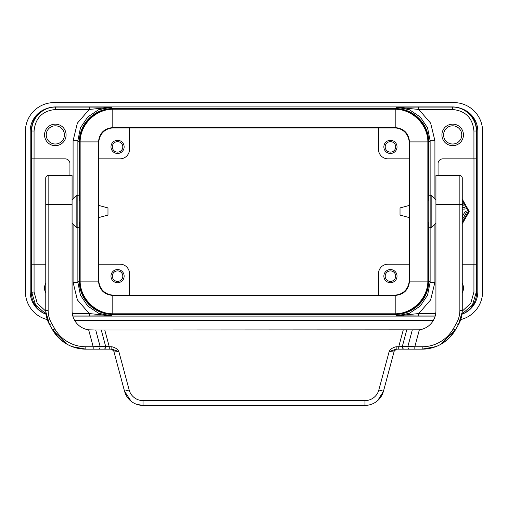 <?xml version="1.0" encoding="UTF-8"?>
<svg xmlns="http://www.w3.org/2000/svg" width="508" height="508" viewBox="0 0 508 508"><rect width="100%" height="100%" fill="white"/><g stroke="black" fill="none" stroke-linecap="round" stroke-linejoin="round"><path stroke-width="0.76" d="M45.974 313.919L35.566 305.092L31.68 292.011L31.636 158.852L65.145 158.852A4.788 4.788 0 0 1 69.933 163.639L69.933 175.603M47.034 108.458A23.94 23.94 0 0 0 30.188 131.324L30.188 291.7A23.94 23.94 0 0 0 46.012 314.223L43.974 313.379A23.946 23.94 -45 0 1 31.382 292.303L31.382 130.721A23.946 23.94 45 0 1 43.974 109.645L47.034 108.458A23.946 23.94 45 0 1 55.461 106.928L55.613 107.08C42.812 106.756 31.356 118.218 31.68 131.013L34.068 131.013C35.344 117.926 42.526 110.75 55.613 109.474L55.613 107.08L89.237 107.08L89.237 109.468L55.613 109.474M113.64 109.214L395.186 109.226C412.496 109.239 427.844 124.593 427.857 141.897L427.857 281.127C427.844 298.431 412.496 313.779 395.186 313.798L112.814 313.798C95.504 313.779 80.156 298.431 80.143 281.127L80.143 141.897C80.156 124.593 95.504 109.239 112.814 109.226L113.64 109.214L113.246 108.82A33.522 33.509 45 0 0 79.737 142.329L79.737 200.482L79.261 200.482L79.261 142.088L77.876 140.71L80.429 127.883L87.694 117.011L98.558 109.753L111.385 107.201L89.237 109.468L77.368 123.127L73.088 140.71L73.088 199.009M435.235 315.944L418.763 315.944L418.763 313.55L396.615 315.824L395.237 314.439L112.763 314.439A33.522 33.509 135 0 1 79.261 280.937L79.261 222.542L79.051 227.787L77.857 227.787A2.394 2.394 0 0 1 76.162 227.089L76.162 195.936A2.394 2.394 0 0 1 77.857 195.237L79.051 195.237L79.261 200.482M31.68 264.173L45.745 264.173M55.321 145.682A10.77 10.77 0 0 0 66.091 134.912A10.77 10.77 0 0 0 55.321 124.142A10.77 10.77 0 0 0 44.552 134.912A10.77 10.77 0 0 0 55.321 145.682M72.765 315.944L89.237 315.944L89.237 313.55L111.385 315.824L98.558 313.271L87.694 306.007L80.429 295.142L77.876 282.315L79.261 280.937M45.745 283.178A10.77 10.77 0 0 0 45.745 293.046M390.442 269.558A6.585 6.585 0 0 0 383.858 276.142A6.585 6.585 0 0 0 390.442 282.727A6.585 6.585 0 0 0 397.027 276.142A6.585 6.585 0 0 0 390.442 269.558M390.442 270.897A5.245 5.245 0 0 0 385.197 276.142A5.245 5.245 0 0 0 390.442 281.388A5.245 5.245 0 0 0 395.688 276.142A5.245 5.245 0 0 0 390.442 270.897M390.442 141.637A5.245 5.245 0 0 0 385.197 146.882A5.245 5.245 0 0 0 390.442 152.127A5.245 5.245 0 0 0 395.688 146.882A5.245 5.245 0 0 0 390.442 141.637M390.442 140.297A6.585 6.585 0 0 0 383.858 146.882A6.585 6.585 0 0 0 390.442 153.467A6.585 6.585 0 0 0 397.027 146.882A6.585 6.585 0 0 0 390.442 140.297M409.111 158.852L388.049 158.852A9.576 9.576 -45 0 1 378.473 149.276L378.473 127.972M79.261 142.088A33.522 33.509 -135 0 1 112.763 108.579L395.237 108.579L396.615 107.201L418.763 109.468L418.763 107.08L452.387 107.08C465.188 106.756 476.644 118.218 476.32 131.013L473.932 131.013C472.656 117.926 465.474 110.75 452.387 109.474L452.539 106.928A23.946 23.94 -45 0 1 460.966 108.458A23.94 23.94 0 0 1 477.812 131.324L477.812 291.7A23.94 23.94 0 0 1 461.988 314.223L464.026 313.379A23.946 23.94 45 0 0 476.618 292.303L476.618 130.721L476.32 158.852L442.855 158.852A4.788 4.788 0 0 0 438.067 163.639L438.067 175.603M113.246 108.82L394.754 108.82L394.36 109.214M428.263 200.482L428.739 200.482L428.949 195.237L430.143 195.237L430.143 227.787L428.949 227.787L428.739 222.542L428.263 222.542L428.263 142.329A33.522 33.509 -45 0 0 394.754 108.82M428.739 200.482L428.739 142.088A33.522 33.509 -45 0 0 395.237 108.579M378.473 295.053L378.473 273.749A9.576 9.576 45 0 1 388.049 264.173L409.111 264.173M394.754 295.053L113.246 295.053L112.814 295.446C104.115 294.596 99.339 289.827 98.495 281.127C99.358 289.808 104.127 294.583 112.814 295.446L395.186 295.446L394.754 295.053A14.364 14.364 45 0 0 409.111 280.689L409.505 281.127C408.661 289.827 403.885 294.596 395.186 295.446C403.873 294.583 408.642 289.808 409.505 281.127L409.505 141.897C408.642 133.217 403.873 128.441 395.186 127.578C403.885 128.422 408.661 133.198 409.505 141.897L409.111 142.329L409.111 280.689M409.111 142.329A14.364 14.364 -45 0 0 394.754 127.972L395.186 127.578L112.852 127.578L113.246 127.972L394.754 127.972M113.246 127.972A14.364 14.364 45 0 0 98.889 142.329L98.889 280.689A14.364 14.364 -45 0 0 113.246 295.053M452.679 145.682A10.77 10.77 0 0 1 441.909 134.912A10.77 10.77 0 0 1 452.679 124.142A10.77 10.77 0 0 1 463.448 134.912A10.77 10.77 0 0 1 452.679 145.682M462.255 283.178A10.77 10.77 0 0 1 462.255 293.046M462.255 264.173L476.364 264.173L476.32 158.852M428.739 142.088L430.124 140.71L427.571 127.883L420.306 117.011L409.442 109.753L396.615 107.201L418.763 107.08M72.809 316.097L435.191 316.097M462.242 311.169L470.776 303.232L473.932 292.011L476.32 292.011L472.434 305.092L462.026 313.919M418.763 315.944L396.615 315.824L409.442 313.271L420.306 306.007L427.571 295.142L430.124 282.315L428.739 280.937L428.739 222.542M462.255 199.174L469.075 211.118A0.8 0.8 0 0 1 469.075 211.906L462.255 223.844M462.255 200.787L468.382 211.512L462.255 222.237M462.255 203.194L463.131 204.73A0.8 0.8 0 0 1 462.439 205.924L462.255 205.924M462.255 209.118L464.261 209.118A0.8 0.8 0 0 0 465.061 208.318A0.8 0.8 0 0 0 464.261 207.524L462.255 207.524M462.255 218.669A1.594 1.594 0 0 0 463.36 217.894L466.325 212.706A0.8 0.8 0 0 0 466.033 211.62A0.8 0.8 0 0 0 464.941 211.912L462.255 216.611M460.966 108.458L464.026 109.645A23.946 23.94 -45 0 1 476.618 130.721M452.539 106.928L55.461 106.928M395.237 314.439A33.522 33.509 45 0 0 428.739 280.937M409.111 205.486L400.018 207.918L400.018 215.1L409.111 217.538M80.143 281.127L98.495 281.127L98.495 141.897C99.339 133.198 104.115 128.422 112.814 127.578L112.814 127.578C104.127 128.441 99.358 133.217 98.495 141.897L98.889 142.329M98.495 281.127L98.889 280.689M460.718 319.596A28.727 28.727 0 0 0 482.6 291.7L482.6 131.324A28.727 28.727 0 0 0 453.873 102.597L54.127 102.597A28.727 28.727 0 0 0 25.4 131.324L25.4 291.7A28.727 28.727 0 0 0 47.282 319.596M74.644 320.427L433.356 320.427M443.579 134.912A9.093 9.093 0 0 1 452.679 125.819A9.093 9.093 0 0 1 461.772 134.912A9.093 9.093 0 0 1 452.679 144.012A9.093 9.093 0 0 1 443.579 134.912M46.228 134.912A9.093 9.093 0 0 1 55.321 125.819A9.093 9.093 0 0 1 64.421 134.912A9.093 9.093 0 0 1 55.321 144.012A9.093 9.093 0 0 1 46.228 134.912M79.737 200.482L79.737 222.542L79.261 222.542M430.143 227.787A2.394 2.394 0 0 0 431.838 227.089L431.838 195.936A2.394 2.394 0 0 0 430.143 195.237M428.263 222.542L428.263 280.695A33.522 33.509 45 0 1 394.754 314.204L113.246 314.204A33.522 33.509 -45 0 1 79.737 280.695L79.737 222.542M98.444 349.148L104 349.148L98.444 349.148C99.587 348.92 100.133 347.98 100.082 346.316L93.186 346.754L88.652 329.825A19.152 19.152 0 0 1 72.079 310.852L72.079 175.603L48.139 175.603A2.394 2.394 0 0 0 45.745 177.997A2.394 2.394 0 0 1 48.139 175.603L72.079 175.603M396.577 349.148L394.265 350.926L389.147 351.542L396.157 349.148L396.157 346.754L398.742 346.754L398.742 349.148L414.814 349.148L414.814 346.754L407.918 346.316C407.867 347.98 408.413 348.92 409.556 349.148L404 349.148L409.556 349.148M377.749 400.52L383.47 391.211L394.265 350.926L383.47 391.211A19.152 19.152 0 0 1 364.979 405.403L143.021 405.403A19.152 19.152 0 0 1 124.53 391.211L113.735 350.926L111.423 349.148M435.921 175.603L459.861 175.603L435.921 175.603L435.921 310.852A19.152 19.152 0 0 1 419.348 329.825L104.769 330.003L109.258 346.754L111.843 346.754L111.843 349.148L85.827 349.148A38.297 38.297 0 0 1 52.654 330.003L49.593 324.695L52.654 330.003L66.586 343.967M72.066 346.596L85.827 349.148L85.827 346.754L93.186 346.754L93.186 349.148L104 349.148C105.143 348.92 105.689 347.98 105.639 346.316L100.082 346.316L95.707 330.003L88.652 329.825M95.707 330.003L104.769 330.003M101.263 330.003L105.639 346.316L109.258 346.754L109.258 349.148L104 349.148M396.157 349.148L422.173 349.148A38.297 38.297 0 0 0 455.346 330.003L458.406 324.695L461.105 318.383M406.737 330.003L402.361 346.316C402.311 347.98 402.857 348.92 404 349.148L398.742 349.148M412.293 330.003L407.918 346.316L398.742 346.754L403.231 330.003M462.255 310.559L462.255 177.997A2.394 2.394 0 0 0 459.861 175.603A2.394 2.394 0 0 1 462.255 177.997M458.406 324.695L456.33 323.501A26.333 26.333 0 0 0 459.861 310.337L462.255 310.337A28.727 28.727 0 0 1 458.406 324.695L462.197 312.077L462.255 310.337L462.223 311.626M419.348 329.825L414.814 346.754L422.173 346.754L422.173 349.148L435.934 346.596M440.087 344.703L455.346 330.003L449.269 337.922M459.861 310.337L459.861 204.33L462.255 204.33L462.255 186.195L462.255 201.936M462.255 200.819L462.255 197.517M45.745 177.997L45.777 311.626L49.593 324.695A28.727 28.727 0 0 1 45.745 310.337L45.745 310.559M396.157 346.754C392.646 347.567 390.309 349.161 389.147 351.542L378.847 389.973A14.364 14.364 0 0 1 364.979 400.615L143.021 400.615A14.364 14.364 0 0 1 129.153 389.973L118.853 351.542L113.735 350.926L124.53 391.211L131.115 401.25M111.843 346.754C115.348 347.561 117.678 349.155 118.853 351.542L111.843 349.148M364.979 400.615L364.979 405.403L143.021 405.403L136.862 404.381M45.777 311.626L45.745 310.337L48.139 310.337A26.333 26.333 0 0 0 51.67 323.501L49.593 324.695L45.803 312.077M85.827 349.148A38.297 38.297 0 0 1 52.654 330.003L49.206 324.009M54.731 329.013L52.654 330.003L58.731 337.922M53.448 331.311L53.708 331.724M58.75 337.941L65.011 343.002M462.21 311.899L462.255 310.661M425.59 348.996L427.196 348.818M442.989 343.002L449.25 337.941M454.292 331.724L454.552 331.311M374.593 402.812L376.885 401.25M45.752 310.693L45.822 312.42M45.866 312.934L46.704 317.697M46.844 318.199L47.155 319.208M47.987 321.462L48.222 321.996M117.558 140.297A6.585 6.585 0 0 1 124.142 146.882A6.585 6.585 0 0 1 117.558 153.467A6.585 6.585 0 0 1 110.973 146.882A6.585 6.585 0 0 1 117.558 140.297M117.558 141.637A5.245 5.245 0 0 1 122.803 146.882A5.245 5.245 0 0 1 117.558 152.127A5.245 5.245 0 0 1 112.312 146.882A5.245 5.245 0 0 1 117.558 141.637M117.558 270.897A5.245 5.245 0 0 1 122.803 276.142A5.245 5.245 0 0 1 117.558 281.388A5.245 5.245 0 0 1 112.312 276.142A5.245 5.245 0 0 1 117.558 270.897M98.889 205.486L107.982 207.918L107.982 215.1L98.889 217.538M98.889 158.852L119.952 158.852A9.576 9.576 -135 0 0 129.527 149.276L129.527 127.972M117.558 269.558A6.585 6.585 0 0 1 124.142 276.142A6.585 6.585 0 0 1 117.558 282.727A6.585 6.585 0 0 1 110.973 276.142A6.585 6.585 0 0 1 117.558 269.558M129.527 295.053L129.527 273.749A9.576 9.576 135 0 0 119.952 264.173L98.889 264.173M31.68 158.852L31.382 130.721M34.068 264.173L34.068 292.011L31.382 292.303M77.876 195.237L77.876 140.71L73.088 140.71M77.876 227.787L77.876 282.315L73.088 282.315L73.088 224.015M89.237 315.944L111.385 315.824L112.763 314.439M72.269 313.55L89.237 313.55L77.368 299.898L73.088 282.315M34.068 158.852L34.068 131.013M34.068 292.011L37.224 303.232L45.758 311.169M112.763 108.579L111.385 107.201L89.237 107.08M34.03 158.852L34.03 264.173M430.124 195.237L430.124 140.71L434.911 140.71L434.911 199.009M434.911 224.015L434.911 282.315L430.124 282.315L430.124 227.787M435.731 313.55L418.763 313.55L430.632 299.898L434.911 282.315M473.932 292.011L473.932 264.173M473.932 158.852L473.932 131.013M434.911 140.71L430.632 123.127L418.763 109.468L452.387 109.474M476.618 292.303L476.32 264.173M473.97 158.852L473.97 264.173M112.814 313.798L112.814 295.446M395.186 313.798L395.186 295.446M112.814 127.578L112.814 109.226M80.143 141.897L98.495 141.897M395.186 109.226L395.186 127.578M409.505 141.897L427.857 141.897M427.857 281.127L409.505 281.127M77.857 227.787L77.857 195.237M378.847 389.973L383.47 391.211M422.173 346.754A35.903 35.903 0 0 0 453.269 328.803L455.346 330.003L453.269 329.013M456.33 323.501L453.269 328.803M435.921 204.33L459.861 204.33L459.861 175.603M45.745 204.33L48.139 204.33L48.139 310.337M72.079 204.33L48.139 204.33L48.139 175.603M85.827 346.754A35.903 35.903 0 0 1 54.731 328.803L51.67 323.501M129.153 389.973L124.53 391.211M143.021 400.615L143.021 405.403M52.654 330.003L54.731 328.803M394.36 313.811L394.754 314.204M427.869 280.302L428.263 280.695M80.131 280.302L79.737 280.695M113.64 313.811L113.246 314.204M80.131 142.723L79.737 142.329M428.263 142.329L427.869 142.723M72.079 222.999L76.162 227.089M435.921 222.999L431.838 227.089M435.921 200.019L431.838 195.936M72.079 200.019L76.162 195.936"/></g></svg>
